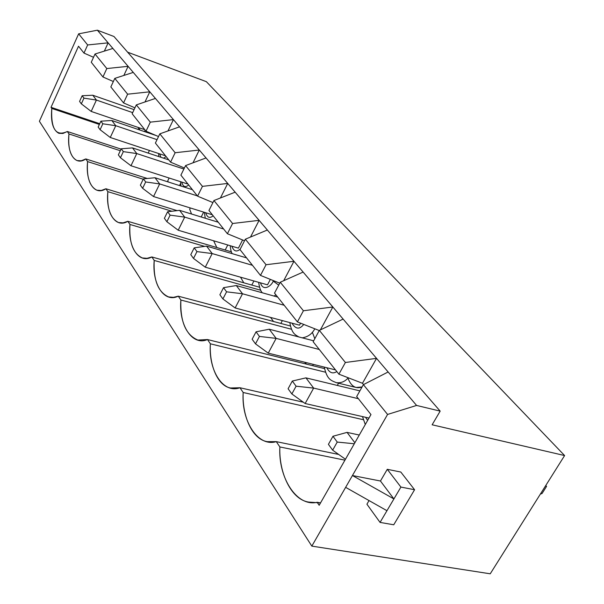 <?xml version="1.0" encoding="UTF-8"?>
<svg xmlns="http://www.w3.org/2000/svg" width="604" height="604" viewBox="0 0 604 604"><rect width="100%" height="100%" fill="white"/><g stroke="black" fill="none" stroke-linecap="round" stroke-linejoin="round"><path stroke-width="0.91" d="M132.684 112.631L96.413 100.053L91.181 111.423L144.288 129.52L91.181 111.423L81.336 103.85L83.948 98.142L82.167 95.726L79.569 101.419L81.336 103.85L79.569 101.419L82.167 95.726L92.782 95.236L96.413 100.053L132.684 112.631M134.096 109.634L92.782 95.236L134.096 109.634M92.782 95.236L82.167 95.726L83.948 98.142L96.413 100.053L92.782 95.236M81.336 103.85L91.181 111.423L96.413 100.053L83.948 98.142L81.336 103.85M157.032 139.66L115.764 125.715L110.26 137.478L164.998 155.628L110.26 137.478L100.09 129.694L102.831 123.79L100.906 121.17L98.173 127.051L100.09 129.694L98.173 127.051L100.906 121.17L111.831 120.498L115.764 125.715L157.032 139.66M156.247 135.59L111.831 120.498L156.247 135.59M111.831 120.498L100.906 121.17L102.831 123.79L115.764 125.715L111.831 120.498M100.09 129.694L110.26 137.478L115.764 125.715L102.831 123.79L100.09 129.694M183.888 169.037L136.776 153.575L130.977 165.753L187.436 183.903L130.977 165.753L120.445 157.742L123.337 151.627L121.238 148.78L118.361 154.873L120.445 157.742L118.361 154.873L121.238 148.78L132.502 147.905L136.776 153.575L183.888 169.037M168.758 159.879L132.502 147.905L168.758 159.879M132.502 147.905L121.238 148.78L123.337 151.627L136.776 153.575L132.502 147.905M120.445 157.742L130.977 165.753L136.776 153.575L123.337 151.627L120.445 157.742M197.342 195.877L159.667 183.926L153.537 196.549L211.815 214.631L153.537 196.549L142.62 188.305L145.677 181.963L143.39 178.859L140.355 185.171L142.62 188.305L140.355 185.171L143.39 178.859L155.002 177.742L159.667 183.926L197.342 195.877M192.434 189.701L155.002 177.742L192.434 189.701M155.002 177.742L143.39 178.859L145.677 181.963L159.667 183.926L155.002 177.742M142.62 188.305L153.537 196.549L159.667 183.926L145.677 181.963L142.62 188.305M223.631 228.992L184.696 217.115L178.203 230.222L238.399 248.146L178.203 230.222L166.878 221.728L170.117 215.145L167.61 211.74L164.386 218.301L166.878 221.728L164.386 218.301L167.61 211.74L179.592 210.343L184.696 217.115L223.631 228.992M218.271 222.234L179.592 210.343L218.271 222.234M179.592 210.343L167.61 211.74L170.117 215.145L184.696 217.115L179.592 210.343M166.878 221.728L178.203 230.222L184.696 217.115L170.117 215.145L166.878 221.728M252.449 265.292L212.193 253.567L205.277 267.187L267.504 284.831L205.277 267.187L193.514 258.437L196.957 251.596L194.201 247.851L190.781 254.662L193.514 258.437L190.781 254.662L194.201 247.851L206.568 246.115L212.193 253.567L252.449 265.292M246.56 257.87L206.568 246.115L246.56 257.87M206.568 246.115L194.201 247.851L196.957 251.596L212.193 253.567L206.568 246.115M193.514 258.437L205.277 267.187L212.193 253.567L196.957 251.596L193.514 258.437M284.19 305.262L242.521 293.778L235.137 307.957L299.516 325.178L235.137 307.957L222.906 298.942L226.583 291.815L223.533 287.67L219.879 294.767L222.906 298.942L219.879 294.767L223.533 287.67L236.3 285.541L242.521 293.778L284.19 305.262M277.689 297.077L236.3 285.541L277.689 297.077M236.3 285.541L223.533 287.67L226.583 291.815L242.521 293.778L236.3 285.541M222.906 298.942L235.137 307.957L242.521 293.778L226.583 291.815L222.906 298.942M319.297 349.489L276.149 338.376L268.244 353.144L334.873 369.746L268.244 353.144L255.5 343.857L259.441 336.428L256.051 331.822L252.14 339.221L255.5 343.857L252.14 339.221L256.051 331.822L269.241 329.218L276.149 338.376L319.297 349.489M313.657 340.822L269.241 329.218L313.657 340.822M269.241 329.218L256.051 331.822L259.441 336.428L276.149 338.376L269.241 329.218M255.5 343.857L268.244 353.144L276.149 338.376L259.441 336.428L255.5 343.857M358.361 398.693L313.65 388.1L305.141 403.517L368.969 418.066L305.141 403.517L291.853 393.951L296.096 386.198L292.306 381.048L288.093 388.765L291.853 393.951L288.093 388.765L292.306 381.048L305.934 377.862L313.65 388.1L358.361 398.693M359.878 390.879L305.934 377.862L359.878 390.879M305.934 377.862L292.306 381.048L296.096 386.198L313.65 388.1L305.934 377.862M291.853 393.951L305.141 403.517L313.65 388.1L296.096 386.198L291.853 393.951M359.274 435.046L347.051 432.381L354.873 442.762L347.051 432.381L359.274 435.046M328.417 444.333L332.653 450.169L337.243 442.068L332.97 436.262L328.417 444.333L332.97 436.262L347.051 432.381L332.97 436.262L337.243 442.068L354.306 443.759L337.243 442.068L332.653 450.169L328.417 444.333M546.56 486.363L542.067 493.498L546.56 486.363L545.767 485.495L546.56 486.363L545.54 485.858L546.56 486.363M345.458 459.259L332.653 450.169L345.458 459.259M540.338 494.125L542.067 493.498L540.338 494.125M387.579 414.442L352.434 475.529L380.452 481.011L387.285 469.308L400.814 472.049L387.285 469.308L380.452 481.011L352.434 475.529L387.579 414.442L416.594 405.443L387.579 414.442L363.389 384.65L387.579 414.442M366.922 504.197L369.036 500.573L366.922 504.197L380.052 522.407L366.922 504.197M345.639 487.345L311.823 546.114L490.237 573.8L564.604 455.552L432.132 424.793L440.173 411.12L416.594 405.443L388.13 371.981L363.389 384.65L356.67 396.556L370.969 414.571L356.67 396.556L363.389 384.65L388.13 371.981L416.594 405.443L440.173 411.12L432.132 424.793L564.604 455.552L490.237 573.8L311.823 546.114L352.434 475.529L393.906 498.927L380.452 481.011L393.906 498.927L400.905 487.073L387.285 469.308L400.905 487.073L414.578 489.731L400.814 472.049L414.578 489.731L393.748 524.785L380.052 522.407L386.96 510.705L345.639 487.345L386.96 510.705L380.052 522.407L393.748 524.785L414.578 489.731L400.905 487.073L386.96 510.705L393.906 498.927L352.434 475.529L345.639 487.345M362.483 383.276L338.897 374.17L313.151 341.751L338.897 374.17L345.397 362.483L376.541 358.361L343.125 319.078L319.35 330.388L345.397 362.483L319.35 330.388L313.151 341.751L319.35 330.388L343.125 319.078L388.13 371.981L376.541 358.361L345.397 362.483L338.897 374.17L362.483 383.276L376.541 358.361L362.483 383.276L363.533 384.574L362.483 383.276M319.259 330.554L297.41 321.917L274.518 293.091L297.41 321.917L303.412 310.758L332.849 307.006L303.125 272.064L280.264 282.234L303.412 310.758L280.264 282.234L274.518 293.091L280.264 282.234L303.125 272.064L343.125 319.078L332.849 307.006L303.412 310.758L297.41 321.917L319.259 330.554M279.758 283.178L260.475 275.401L239.992 249.603L260.475 275.401L266.054 264.726L293.959 261.29L267.353 230.011L245.337 239.207L266.054 264.726L245.337 239.207L239.992 249.603L245.337 239.207L267.353 230.011L303.125 272.064L293.959 261.29L266.054 264.726L260.475 275.401L279.758 283.178M244.537 240.762L227.391 233.725L208.954 210.502L227.391 233.725L232.585 223.503L259.116 220.339L235.16 192.17L213.944 200.536L232.585 223.503L213.944 200.536L208.954 210.502L213.944 200.536L235.16 192.17L267.353 230.011L259.116 220.339L232.585 223.503L227.391 233.725L244.537 240.762M212.925 202.574L197.576 196.172L180.89 175.16L197.576 196.172L202.446 186.364L227.723 183.435L206.039 157.946L185.579 165.587L202.446 186.364L185.579 165.587L180.89 175.16L185.579 165.587L206.039 157.946L235.16 192.17L227.723 183.435L202.446 186.364L197.576 196.172L212.925 202.574M184.401 168.003L170.57 162.159L155.402 143.057L170.57 162.159L175.145 152.737L199.297 150.018L179.569 126.832L159.818 133.854L175.145 152.737L159.818 133.854L155.402 143.057L159.818 133.854L179.569 126.832L206.039 157.946L199.297 150.018L175.145 152.737L170.57 162.159L184.401 168.003M158.52 136.564L146.002 131.204L132.148 113.763L146.002 131.204L150.313 122.144L173.423 119.607L155.409 98.429L136.323 104.9L150.313 122.144L136.323 104.9L132.148 113.763L136.323 104.9L155.409 98.429L179.569 126.832L173.423 119.607L150.313 122.144L146.002 131.204L158.52 136.564M134.934 107.844L123.541 102.922L110.849 86.931L123.541 102.922L127.625 94.186L149.777 91.816L133.257 72.397L114.798 78.384L127.625 94.186L114.798 78.384L110.849 86.931L114.798 78.384L133.257 72.397L155.409 98.429L149.777 91.816L127.625 94.186L123.541 102.922L134.934 107.844M113.348 81.517L102.944 76.98L91.264 62.265L102.944 76.98L106.81 68.554L128.093 66.319L112.888 48.448L95.017 54.013L106.81 68.554L95.017 54.013L91.264 62.265L95.017 54.013L112.888 48.448L133.257 72.397L128.093 66.319L106.81 68.554L102.944 76.98L113.348 81.517M93.522 57.289L83.979 53.084L78.52 46.214L83.979 53.084L87.655 44.953L108.124 42.846L97.365 30.2L78.641 33.839L87.655 44.953L78.641 33.839L39.396 121.283L311.823 546.114L39.396 121.283L78.641 33.839L97.365 30.2L112.888 48.448L108.124 42.846L87.655 44.953L83.979 53.084L93.522 57.289M279.878 446.96C278.693 472.57 291.294 499.908 308.969 502.113L320.543 502.89L317.153 502.286C296.715 507.194 278.044 477.5 279.878 446.96L276.292 441.637L338.67 454.442L276.292 441.637C257.795 447.353 241.185 420.935 243.178 392.494C241.947 415.341 252.011 439.289 267.217 441.652L276.292 441.637L279.878 446.96L344.937 460.165L279.878 446.96M363.223 419.674L243.178 392.494L239.977 387.745L303.336 402.219L239.977 387.745C223.125 394.065 208.259 370.418 210.373 343.804C209.112 364.393 217.281 385.609 230.456 387.994L239.977 387.745L243.178 392.494L363.223 419.674M325.481 372.2L210.373 343.804L207.504 339.546L324.507 368.606L207.504 339.546C192.064 346.311 178.671 325.012 180.868 300.022C180.12 321.547 185.775 334.888 197.825 340.052L207.504 339.546L210.373 343.804L325.481 372.2M306.522 364.144L304.688 362.226L306.522 364.144M291.483 329.256L180.868 300.022L178.286 296.179L290.388 325.979L178.286 296.179C164.062 303.268 151.944 283.993 154.201 260.437C153.295 280.037 158.105 292.208 168.629 296.942L173.401 297.357L178.286 296.179L180.868 300.022L291.483 329.256M273.536 321.502L270.554 317.432L273.536 321.502M260.717 290.245L154.201 260.437L151.853 256.957L259.493 287.225L151.853 256.957C138.694 264.28 127.67 246.749 129.966 224.469C128.954 242.453 133.076 253.612 142.34 257.961L147.029 258.323L151.853 256.957L154.201 260.437L260.717 290.245M243.797 282.808L240.52 277.183L243.797 282.808M204.605 246.387L129.966 224.469L127.829 221.306L231.392 251.83L127.829 221.306C115.606 228.788 105.534 212.774 107.859 191.657C106.765 208.244 110.328 218.535 118.543 222.544L123.095 222.853L127.829 221.306L129.966 224.469L204.605 246.387M216.821 247.534L213.627 240.769L216.821 247.534M171.876 211.241L107.859 191.657L105.904 188.758L177.138 210.63L105.904 188.758C94.503 196.353 85.27 181.668 87.603 161.6C86.455 176.98 89.551 186.515 96.882 190.215L101.283 190.464L105.904 188.758L107.859 191.657L171.876 211.241M191.536 214.012L189.679 209.203L190.298 207.957L189.679 209.203L191.536 214.012M143.216 179.222L87.603 161.6L85.806 158.935L147.293 178.482L85.806 158.935C75.138 166.591 66.636 153.076 68.977 133.952C67.799 148.29 70.494 157.161 77.07 160.581L81.314 160.77L85.806 158.935L87.603 161.6L143.216 179.222M168.154 181.94L167.799 180.747L169.128 178.021L167.799 180.747L168.154 181.94M120.317 150.736L68.977 133.952L67.323 131.498C55.968 136.791 50.789 129.105 51.793 108.448L51.023 107.316L78.52 46.214L51.023 107.316L99.728 123.699L51.023 107.316L51.793 108.448C50.593 121.865 52.956 130.154 58.89 133.325L62.967 133.454L67.323 131.498L121.079 149.12L67.323 131.498L68.977 133.952L120.317 150.736M370.969 414.571L319.176 505.284L317.153 502.286L319.176 505.284L370.969 414.571M99.388 124.439L51.793 108.448L99.388 124.439M206.364 81.676L564.604 455.552L206.364 81.676L127.633 52.186L206.364 81.676M113.975 36.504L440.173 411.12L113.975 36.504L97.365 30.2L113.975 36.504M148.184 153.084L149.437 150.464L148.184 153.084M139.305 127.822L139.75 129.988L139.305 127.822M144.069 131.453L145.353 130.396L144.069 131.453M104.349 51.106L108.124 42.846L104.349 51.106M180.604 183.442L179.554 185.579L180.604 183.442M159.683 153.861L160.891 157.282L159.683 153.861M163.586 158.165L166.145 156.587L163.586 158.165M123.858 75.447L128.093 66.319L123.858 75.447M203.646 212.095L201.2 216.987L203.646 212.095M181.744 182.076C183.02 186.87 185.33 187.829 188.674 184.96C185.33 187.829 183.02 186.87 181.744 182.076M144.99 101.963L149.777 91.816L144.99 101.963M227.768 244.975L225.201 250.011L227.768 244.975M205.715 212.744C207.202 217.621 209.686 218.64 213.159 215.802C209.686 218.64 207.202 217.621 205.715 212.744M167.957 130.955L173.423 119.607L167.957 130.955M253.922 280.981L251.792 285.058L253.922 280.981M231.868 246.198C233.748 251.347 236.542 252.313 240.249 249.105C236.542 252.313 233.748 251.347 231.868 246.198M242.597 239.969L238.399 248.146L242.597 239.969M193.008 162.816L199.297 150.018L193.008 162.816M282.362 320.588L280.837 323.442L282.362 320.588M275.945 294.888L274.042 296.066L275.945 294.888M273.227 281.102L273.469 280.641L273.227 281.102C271.619 285.858 263.004 292.042 260.505 282.846C263.004 292.042 271.619 285.858 273.227 281.102L278.723 285.133L273.227 281.102M270.365 279.388L267.504 284.831L270.365 279.388M220.415 197.984L227.723 183.435L220.415 197.984M313.363 364.386L312.668 365.669L313.363 364.386M314.805 338.723L312.336 332.223M314.79 328.787C312.102 333.944 307.912 336.957 302.211 337.832C307.912 336.957 312.102 333.944 314.79 328.787M292.004 323.17C295.598 329.263 299.508 329.686 303.744 324.423C299.508 329.686 295.598 329.263 292.004 323.17M300.596 323.178L299.516 325.178L300.596 323.178M250.517 237.047L259.116 220.339L250.517 237.047M337.326 385.435L338.565 383.215L337.326 385.435M324.265 367.104C327.164 379.931 331.173 380.414 336.307 382.664C341.064 383.215 345.035 381.585 348.229 377.779C345.035 381.585 341.064 383.215 336.307 382.664L356.103 387.466L362.075 386.975C355.786 389.233 351.067 386.281 347.912 378.112M326.832 367.745C329.474 372.872 332.804 374.148 336.813 371.558C332.804 374.148 329.474 372.872 326.832 367.745M283.684 280.709L293.959 261.29L283.684 280.709M365.556 417.289L367.632 420.407L365.556 417.289M320.362 329.905L332.849 307.006L320.362 329.905M138.392 127.512L138.399 129.528M158.641 153.514L158.769 156.579M180.551 181.691L180.958 186.032M204.341 212.314L205.277 218.24M230.275 245.722C230.532 249.422 231.166 252.064 232.178 253.642M258.648 282.317C259.509 287.995 260.769 291.498 262.43 292.827M289.829 322.589C291.792 333.619 295.046 334.624 298.859 336.957M362.498 416.594L365.292 424.514"/></g></svg>
